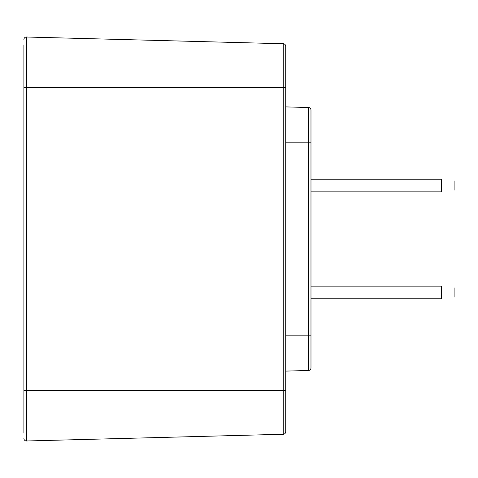 <?xml version="1.0" encoding="UTF-8"?>
<svg xmlns="http://www.w3.org/2000/svg" width="478" height="478" viewBox="0 0 478 478"><rect width="100%" height="100%" fill="white"/><g stroke="black" fill="none" stroke-linecap="round" stroke-linejoin="round"><path stroke-width="0.72" d="M23.9 430.104L23.9 44.932M23.9 433.068L23.9 390.538L283.263 390.538L283.263 43.743L26.493 37.015A2.527 2.527 0 0 0 23.9 39.543A2.527 2.527 0 0 1 26.493 37.015L26.493 87.462L285.725 87.462L285.725 431.736L285.725 390.538L283.263 390.538L283.263 434.257A2.527 2.527 0 0 0 285.725 431.736A2.527 2.527 0 0 1 283.263 434.257L26.493 440.985A2.527 2.527 0 0 1 23.9 438.457M310.981 335.819L308.519 335.819L308.519 142.181L310.981 142.181L310.981 110.024L310.981 367.976A2.527 2.527 0 0 1 308.519 370.498L285.725 371.095L308.519 370.498L308.519 335.819L285.725 335.819M285.725 142.181L308.519 142.181L308.519 107.502A2.527 2.527 0 0 1 310.981 110.024A2.527 2.527 0 0 0 308.519 107.502L285.725 106.905M285.725 87.462L285.725 46.264L285.725 87.462M285.725 46.264A2.527 2.527 0 0 0 283.263 43.743A2.527 2.527 0 0 1 285.725 46.264M310.981 286.143L441.469 286.143C457.799 288.324 457.799 288.324 441.469 286.143L441.469 298.774C457.799 296.599 457.799 296.599 441.469 298.774L310.981 298.774M310.981 179.226L441.469 179.226C457.799 181.401 457.799 181.401 441.469 179.226L441.469 191.857C457.799 189.676 457.799 189.676 441.469 191.857L310.981 191.857M23.9 87.462L26.493 87.462L26.493 440.985M308.519 370.498A2.527 2.527 0 0 0 310.981 367.976M310.981 110.024A2.527 2.527 0 0 0 308.519 107.502M454.1 297.089L454.1 287.828M454.1 190.172L454.1 180.911"/></g></svg>
